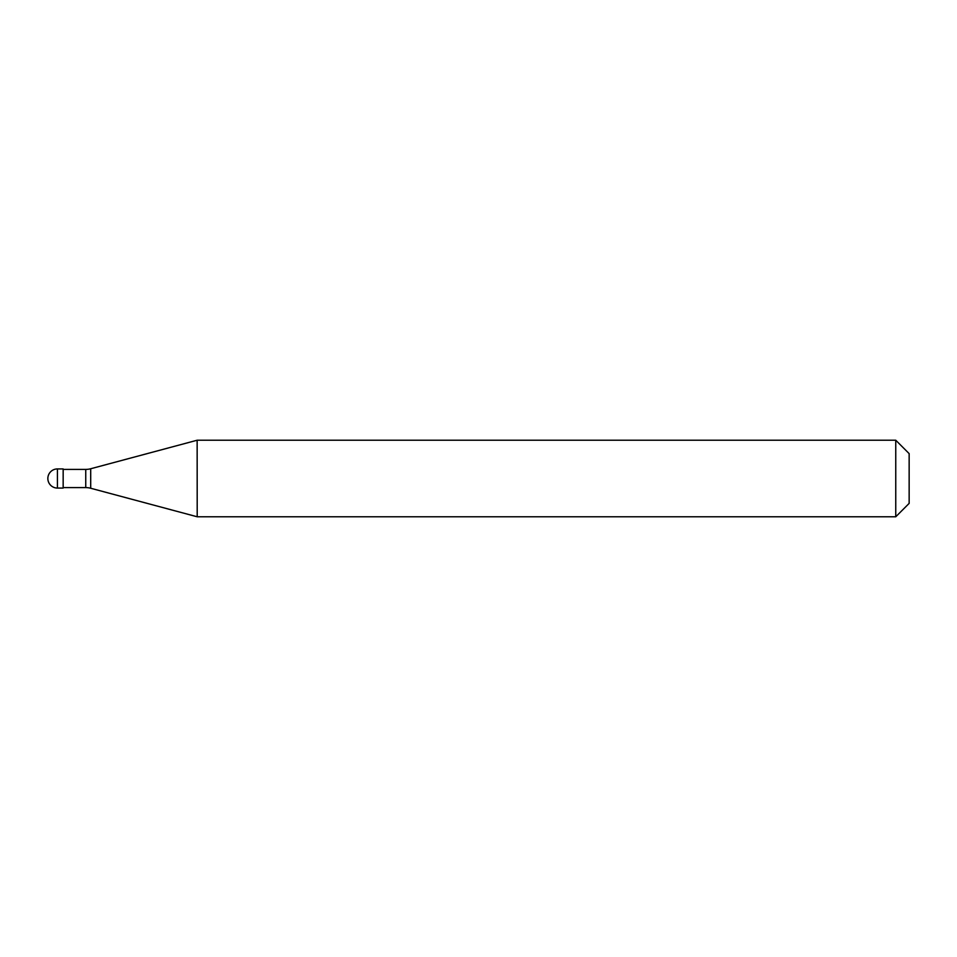 <?xml version="1.0" encoding="UTF-8"?>
<svg xmlns="http://www.w3.org/2000/svg" width="957" height="957" viewBox="0 0 957 957"><rect width="100%" height="100%" fill="white"/><g stroke="black" fill="none" stroke-linecap="round" stroke-linejoin="round"><path stroke-width="1.44" d="M57.42 468.93A9.57 9.57 0 0 0 47.85 478.5A9.57 9.57 0 0 0 57.42 488.07L63.162 488.07L63.162 468.93L57.42 468.93L57.42 488.07M63.162 487.592L85.747 487.592A19.14 19.14 0 0 1 90.7 488.249L197.202 516.78L895.752 516.78L909.15 503.382L909.15 453.618L895.752 440.22L895.752 516.78M63.162 469.409L85.747 469.409A19.14 19.14 0 0 0 90.7 468.751L197.142 440.232L197.202 516.78L197.142 440.22L895.752 440.22M85.747 469.409L85.747 487.592M90.7 468.751L90.7 488.249"/></g></svg>
